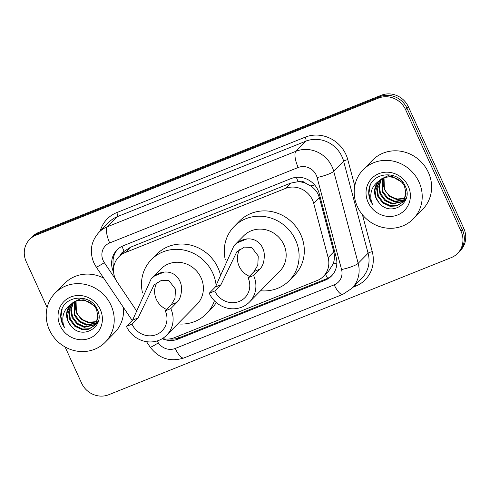 <?xml version="1.0" encoding="UTF-8"?>
<svg xmlns="http://www.w3.org/2000/svg" width="490" height="490" viewBox="0 0 490 490"><rect width="100%" height="100%" fill="white"/><g stroke="black" fill="none" stroke-linecap="round" stroke-linejoin="round"><path stroke-width="0.73" d="M162.423 338.578A21.064 19.704 -135.5 0 0 174.336 337.708L317.091 280.568A21.064 19.704 -135.5 0 0 323.455 276.342L328.68 271.025L333.071 264.067C334.584 260.08 334.823 256 333.788 251.836L319.394 197.709L318.139 194.334C316.424 190.922 313.943 188.129 310.697 185.949L305.57 183.217A7.019 6.566 -135.5 0 0 298.141 181.625A21.064 6.891 -111.8 0 1 296.37 177.337M323.455 276.342A21.064 19.704 -135.5 0 0 328.135 257.587L313.741 203.46A21.064 19.704 -135.5 0 0 312.522 200.049A21.064 19.704 -135.5 0 0 285.382 188.454L125.25 252.552A21.064 19.704 -135.5 0 0 118.886 256.778A21.064 19.704 -135.5 0 0 117.214 282.13L137.078 311.622M298.141 181.625L297.816 181.753A21.064 19.704 44.5 0 1 305.57 183.217M118.886 256.778L124.105 251.468A21.064 19.704 44.5 0 1 124.411 251.168L124.086 251.297A7.019 6.566 -135.5 0 0 120.491 255.149M297.816 181.753L290.613 183.131L130.481 247.23L124.411 251.168M162.208 338.706A21.064 19.704 -135.5 0 0 177.999 339.123L325.121 280.231A21.064 19.704 -135.5 0 0 331.485 276.005A21.064 19.704 -135.5 0 0 336.165 257.256L319.253 193.654A21.064 19.704 -135.5 0 0 318.028 190.243A21.064 19.704 -135.5 0 0 290.895 178.648L123.358 245.711A21.064 19.704 -135.5 0 0 116.994 249.937A21.064 19.704 -135.5 0 0 113.606 272.262M47.138 307.549L26.191 261.58A21.064 19.704 44.5 0 1 29.645 239.414A21.064 19.704 44.5 0 1 36.015 235.188L378.494 98.098A21.064 19.704 44.5 0 1 405.628 109.699L461.029 231.256A21.064 19.704 44.5 0 1 457.568 253.416A21.064 19.704 44.5 0 1 451.204 257.642L108.719 394.732A21.064 19.704 44.5 0 1 81.585 383.137L65.103 346.975M29.645 239.414L32.432 236.584A21.064 19.704 44.5 0 1 38.796 232.358L381.281 95.268A21.064 19.704 44.5 0 1 408.415 106.863L463.81 228.42L462.419 229.835A21.064 19.704 44.5 0 1 458.959 252.001A21.064 19.704 44.5 0 0 462.419 229.835L407.025 108.278L462.419 229.835L461.029 231.256M381.281 95.268L379.885 96.683A21.064 19.704 44.5 0 1 407.025 108.278A21.064 19.704 44.5 0 0 379.885 96.683L37.405 233.773L379.885 96.683L378.494 98.098M31.042 237.999A21.064 19.704 44.5 0 1 37.405 233.773A21.064 19.704 44.5 0 0 31.042 237.999M113.711 267.301A21.064 19.704 44.5 0 1 117.704 249.251M332.159 275.276A21.064 19.704 44.5 0 1 326.512 278.816L179.389 337.708A21.064 19.704 44.5 0 1 169.571 338.939M463.81 228.42A21.064 19.704 44.5 0 1 460.355 250.586L457.568 253.416M357.406 206.657A35.102 32.836 44.5 0 1 363.176 169.724A35.102 32.836 44.5 0 1 419.005 182.004A35.102 32.836 44.5 0 1 413.241 218.944A35.102 32.836 44.5 0 1 357.406 206.657M363.176 169.724L372.565 160.163A35.102 32.836 44.5 0 1 428.401 172.449A35.102 32.836 44.5 0 1 422.637 209.383L413.241 218.944M380.075 180.155L377.129 187.688L378.341 195.78L383.284 202.376L390.585 205.757L397.059 205.469L402.609 202.309M379.762 180.4L376.577 188.252L377.79 196.337L382.733 202.934L390.034 206.321L396.704 205.971L402.89 202.033L404.14 200.563L406.271 189.042M402.339 202.597L403.589 201.121L406.112 194.034L404.532 186.316C400.367 177.227 387.131 173.73 379.603 180.534A15.87 14.847 44.5 0 0 378.629 181.435A15.87 14.847 44.5 0 0 376.02 198.138A15.87 14.847 44.5 0 0 378.752 202.327C389.979 217.872 413.817 203.117 405.475 186.733C399.105 169.552 371.647 171.592 368.982 189.128C368.315 193.195 368.854 197.17 370.593 201.047L372.467 204.355L371.255 200.692C369.619 192.056 372.4 185.336 379.603 180.534M381.392 179.236L379.272 186.255L380.552 193.532L385.495 200.128L392.79 203.515L403.613 201.084M406.222 198.254L404.55 200.349L406.1 198.646M381.049 179.456L378.733 186.604L379.995 194.089L384.938 200.686L392.239 204.073L403.374 201.402M382.843 178.446L382.757 191.284L387.7 197.88L395.001 201.268L404.477 199.718M382.463 178.636L382.206 191.847L387.149 198.444L394.45 201.825L404.274 200.073M405.187 198.205L397.212 199.02L392.165 197.182A15.87 14.847 44.5 0 1 384.724 189.287A15.87 14.847 44.5 0 1 384.044 177.937M384.019 177.95L384.417 189.599L389.36 196.196L396.661 199.577L405.028 198.597M403.454 183.101L392.104 176.523L385.305 177.129L379.425 180.632M378.886 181.178L377.815 182.47L374.917 189.936L376.13 198.027L378.752 202.327M389.96 174.801L380.81 179.218M408.293 186.292A22.895 21.413 44.5 0 1 397.617 214.975A22.895 21.413 44.5 0 1 368.125 202.37A22.895 21.413 44.5 0 1 378.801 173.687A22.895 21.413 44.5 0 1 408.293 186.292M370.152 185.594L368.927 193.379L370.654 200.986L372.467 204.355M249.404 276.323A18.957 17.732 44.5 0 1 239.145 266.235A18.957 17.732 44.5 0 1 239.984 249.177M253.593 275.478L248.05 277.701A18.957 17.732 44.5 0 1 244.933 297.644A18.957 17.732 44.5 0 1 214.785 291.011L209.242 293.234L215.38 286.987L233.969 245.704L237.381 242.758C240.449 240.559 243.646 239.279 246.978 238.918C258.359 237.999 263.712 247.297 264.214 253.698C264.569 260.796 263.069 265.978 259.731 269.231L253.593 275.478A25.278 23.643 44.5 0 1 249.441 302.073A25.278 23.643 44.5 0 1 209.242 293.234M248.05 277.701L254.188 271.454L257.783 265.115L258.267 256.013L251.725 247.475L244.424 247.101L236.786 251.848L220.923 284.77L214.785 291.011M249.441 302.073L279.71 271.282A25.278 23.643 -135.5 0 0 283.863 244.688A25.278 23.643 -135.5 0 0 243.665 235.843L233.969 245.704M225.327 259.908A38.618 36.125 44.5 0 1 234.153 226.49A38.618 36.125 44.5 0 1 295.568 240.002A38.618 36.125 44.5 0 1 289.229 280.635A38.618 36.125 44.5 0 1 260.57 290.754M234.153 226.49L239.371 221.18A38.618 36.125 44.5 0 1 300.786 234.692A38.618 36.125 44.5 0 1 294.447 275.325L289.229 280.635M166.612 309.46A18.957 17.732 44.5 0 1 156.353 299.372A18.957 17.732 44.5 0 1 157.198 282.314M170.802 308.62L165.259 310.838A18.957 17.732 44.5 0 1 162.147 330.781A18.957 17.732 44.5 0 1 132 324.153L126.451 326.371L132.594 320.123L151.177 278.847L154.595 275.901C157.664 273.702 160.861 272.422 164.187 272.06C175.573 271.135 180.926 280.433 181.429 286.84C181.778 293.939 180.283 299.114 176.945 302.373L170.802 308.62A25.278 23.643 44.5 0 1 166.655 335.215A25.278 23.643 44.5 0 1 126.451 326.371M165.259 310.838L171.402 304.59L174.997 298.257L175.481 289.149L168.94 280.611L161.639 280.237L154.001 284.99L138.137 317.906L132 324.153M166.655 335.215L196.925 304.419A25.278 23.643 -135.5 0 0 201.078 277.824A25.278 23.643 -135.5 0 0 160.879 268.979L151.177 278.847M142.541 293.045A38.618 36.125 44.5 0 1 151.361 259.627A38.618 36.125 44.5 0 1 212.782 273.138A38.618 36.125 44.5 0 1 216.182 286.08M151.361 259.627L156.586 254.322A38.618 36.125 44.5 0 1 218.001 267.828A38.618 36.125 44.5 0 1 220.653 275.79M214.412 300.786A38.618 36.125 44.5 0 1 206.437 313.772A38.618 36.125 44.5 0 1 177.778 323.896M216.298 302.55A38.618 36.125 44.5 0 1 211.656 308.461L206.437 313.772M49.423 329.942A35.102 32.836 44.5 0 1 55.186 293.002A35.102 32.836 44.5 0 1 111.016 305.282A35.102 32.836 44.5 0 1 105.252 342.222A35.102 32.836 44.5 0 1 49.423 329.942M55.186 293.002L64.582 283.447A35.102 32.836 44.5 0 1 103.715 278.149M72.085 303.433L69.139 310.966L70.352 319.057L75.295 325.654L82.596 329.041L89.07 328.747L94.625 325.593M71.773 303.684L68.588 311.53L69.8 319.621L74.743 326.218L82.044 329.605L88.721 329.255L94.901 325.317L96.15 323.841L98.288 312.326M94.35 325.881L95.599 324.405L98.123 317.312L96.542 309.594C92.377 300.505 79.141 297.007 71.614 303.818A15.87 14.847 44.5 0 0 70.64 304.719A15.87 14.847 44.5 0 0 68.037 321.416A15.87 14.847 44.5 0 0 70.768 325.605C81.989 341.156 105.828 326.401 97.486 310.017C91.115 292.836 63.657 294.876 60.993 312.406C60.325 316.479 60.864 320.454 62.604 324.331L64.478 327.639L63.265 323.976C61.63 315.34 64.41 308.62 71.614 303.818M73.402 302.52L71.283 309.539L72.563 316.81L77.506 323.406L84.807 326.793L95.624 324.368M98.233 321.538L96.561 323.633L98.11 321.93M73.065 302.734L70.744 309.882L72.012 317.373L76.955 323.97L84.249 327.357L95.391 324.686M74.854 301.73L74.774 314.562L79.717 321.158L87.012 324.545L96.487 323.002M74.48 301.914L74.217 315.125L79.16 321.722L86.461 325.109L96.285 323.357M97.198 321.489L89.223 322.298L84.176 320.46A15.87 14.847 44.5 0 1 76.734 312.571A15.87 14.847 44.5 0 1 76.054 301.221L76.428 312.877L81.371 319.474L88.672 322.861L97.038 321.881M95.464 306.385L84.121 299.8L77.316 300.413L71.436 303.916M70.903 304.462L69.825 305.748L66.934 313.214L68.141 321.305L70.768 325.605M81.971 298.085L72.82 302.502M100.303 309.576A22.895 21.413 44.5 0 1 89.627 338.259A22.895 21.413 44.5 0 1 60.135 325.654A22.895 21.413 44.5 0 1 70.811 296.971A22.895 21.413 44.5 0 1 100.303 309.576M123.511 307.536A35.102 32.836 44.5 0 1 114.648 332.667L105.252 342.222M62.169 308.878L60.938 316.656L62.665 324.264L64.478 327.639M319.394 197.709L313.741 203.46M113.392 265.935A21.064 1.586 -34 0 0 114.041 265.58M327.669 278.308A21.064 6.891 -111.8 0 1 325.489 274.271M333.071 264.067A21.064 3.981 -14.9 0 0 336.863 263.05M178.832 337.922A21.064 6.891 -111.8 0 1 177.895 336.287M310.697 185.949A21.064 3.981 -14.9 0 0 314.635 184.951M124.086 251.297A21.064 6.891 -111.8 0 1 122.059 246.286M290.613 183.131L285.382 188.454M333.788 251.836L328.135 257.587M130.481 247.23L125.25 252.552M157.088 340.96L158.356 342.847A14.045 13.138 -135.5 0 0 175.261 348.451L334.204 284.831A14.045 13.138 -135.5 0 0 341.567 269.512L317.104 177.496A14.045 13.138 -135.5 0 0 316.289 175.224A14.045 13.138 -135.5 0 0 298.196 167.488L109.705 242.936A14.045 13.138 -135.5 0 0 103.157 260.533A14.045 13.138 -135.5 0 0 104.346 262.658L115.683 279.49M109.705 242.936A14.045 4.594 68.2 0 1 107.414 226.735L295.905 151.288A28.083 26.27 44.5 0 1 332.085 166.753A28.083 26.27 44.5 0 1 333.715 171.298L343.631 161.21A28.083 26.27 -135.5 0 0 342.002 156.665A28.083 26.27 -135.5 0 0 305.821 141.2L117.331 216.647A28.083 26.27 -135.5 0 0 108.847 222.289L98.931 232.37A28.083 26.27 44.5 0 1 107.414 226.735L117.331 216.647A3.51 1.145 -111.8 0 0 116.761 212.599L305.252 137.151A3.51 1.145 -111.8 0 1 305.821 141.2L295.905 151.288A14.045 4.594 68.2 0 0 298.196 167.488M98.931 232.37C90.975 241.356 89.284 251.505 93.86 262.818L96.181 266.958A14.045 1.06 -34 0 0 104.346 262.658M305.252 137.151A31.593 29.553 44.5 0 1 345.952 154.546A31.593 29.553 44.5 0 1 347.784 159.66L354.766 185.924M362.429 214.724L372.253 251.676A31.593 29.553 44.5 0 1 355.685 286.148L353.033 287.207M100.223 231.053A31.593 29.553 44.5 0 1 116.761 212.599M405.628 109.699L408.415 106.863M36.015 235.188L38.796 232.358M317.104 177.496A14.045 2.652 -14.9 0 0 333.715 171.298L358.184 263.314L368.1 253.226L343.631 161.21A3.51 0.662 165.1 0 1 347.784 159.66M341.567 269.512A14.045 2.652 -14.9 0 0 358.184 263.314A28.083 26.27 44.5 0 1 351.943 288.316L361.859 278.228A28.083 26.27 -135.5 0 0 368.1 253.226A3.51 0.662 165.1 0 1 372.253 251.676M355.121 285.082A3.51 1.145 -111.8 0 1 355.685 286.148M146.498 341.665L150.191 347.153A14.045 1.06 -34 0 0 158.356 342.847M175.261 348.451A14.045 4.594 68.2 0 0 183.958 357.951L342.902 294.325L351.943 288.316M334.204 284.831A14.045 4.594 68.2 0 0 342.902 294.325M326.512 278.816L325.121 280.231M179.389 337.708L177.999 339.123M246.978 238.918L237.381 242.758M220.923 284.77L215.38 286.987M259.731 269.231L254.188 271.454M164.187 272.06L154.595 275.901M138.137 317.906L132.594 320.123M176.945 302.373L171.402 304.59M150.191 347.153C159.066 358.674 170.324 362.269 183.958 357.951M96.181 266.958L132.233 320.491"/></g></svg>
